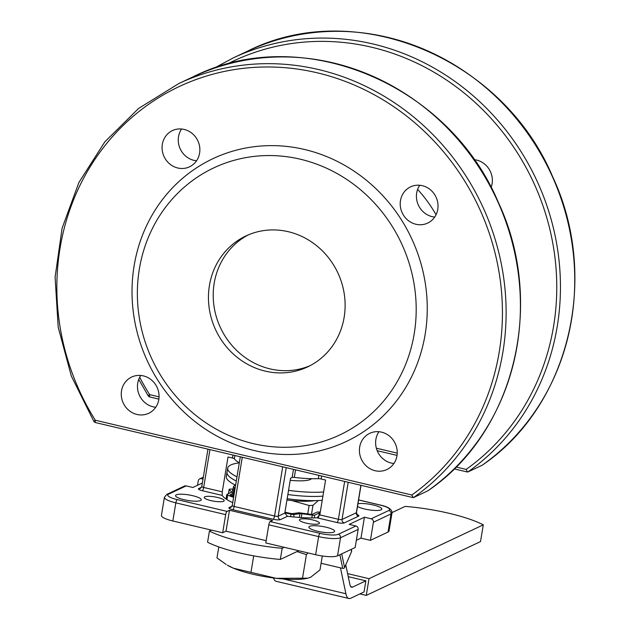<?xml version="1.0" encoding="UTF-8"?>
<svg xmlns="http://www.w3.org/2000/svg" width="630" height="630" viewBox="0 0 630 630"><rect width="100%" height="100%" fill="white"/><g stroke="black" fill="none" stroke-linecap="round" stroke-linejoin="round"><path stroke-width="0.94" d="M307.849 578.19L307.054 578.364A45.959 9.962 -170.6 0 1 276.239 578.308A45.959 9.962 -170.6 0 1 233.462 568.205A45.959 9.962 -170.6 0 1 227.312 565.165L233.462 568.205L276.239 578.308L307.849 578.19L310.732 577.19L319.993 569.882L322.3 555.983M218.791 546.927L216.972 557.904L226.146 564.456M308.086 552.935L306.416 554.613L296.998 551.581M302.526 578.112L306.416 554.613M251.008 572.127L253.701 555.865M298.777 550.738L280.326 559.432A63.693 13.805 -170.6 0 1 207.577 542.241L209.428 531.09A63.693 13.805 9.4 0 0 282.177 548.273L284.24 547.305M235.171 487.856L234.391 487.833A47.77 10.356 -170.6 0 1 233.486 486.58L231.95 495.881M233.486 486.58L235.053 484.942M234.391 487.833L232.998 496.275M286.949 500.007L291.871 500.574A42.643 9.245 9.4 0 0 314.992 500.637M318.229 500.551L312.976 505.355L311.488 514.332M312.976 505.355A47.77 10.356 -170.6 0 1 309.117 505.488L307.731 513.891M309.117 505.488L291.871 500.574M320.284 512.033L317.922 512.04A2.898 0.63 9.4 0 0 316.882 512.182L312.622 514.19A2.898 0.63 -170.6 0 1 310.212 514.23L299.25 512.804A2.898 0.63 9.4 0 0 298.415 512.836L292.989 513.552A2.898 0.63 -170.6 0 1 289.926 513.292L284.933 512.182M211.491 530.113L209.428 531.09M322.922 496.117A55.873 12.112 -170.6 0 1 287.855 494.534M236.297 481.029A55.873 12.112 -170.6 0 1 227.013 472.303L226.32 476.485A55.873 12.112 -170.6 0 0 235.604 485.218M322.229 500.299A55.873 12.112 -170.6 0 1 287.162 498.716M239.305 462.853A55.873 12.112 9.4 0 0 227.706 468.122A55.873 12.112 9.4 0 0 236.99 476.847M288.548 490.353A55.873 12.112 9.4 0 0 323.615 491.935M311.59 478.69A28.948 6.276 -170.6 0 1 290.209 480.296M321.087 563.267L342.736 568.386A1.449 1.173 -11.9 0 0 344.579 567.559L351.587 551.534A1.449 1.173 -11.9 0 0 351.65 550.919L351.32 549.344M345.76 564.858L349.91 584.585A14.474 4.229 103.3 0 0 351.579 587.231A14.474 4.229 103.3 0 0 352.603 587.081L365.88 580.828L364.03 591.98L350.752 598.24A26.058 7.615 -76.7 0 1 348.918 598.5A26.058 7.615 -76.7 0 1 345.901 593.744L340.46 567.843M282.177 548.273L280.326 559.432M273.522 577.978A26.058 7.615 103.3 0 0 276.168 581.317L348.918 598.5M388.041 532.043A17.372 3.764 9.4 0 0 389.009 531.058L392.01 512.938C392.167 509.426 388.261 506.796 380.307 505.04A2.898 0.843 103.3 0 0 380.103 505.063A14.474 3.134 -170.6 0 1 388.812 510.497L371.172 518.805A2.898 2.693 64.8 0 1 373.409 522.231L370.409 540.351L388.041 532.043L391.041 513.923A17.372 3.764 9.4 0 0 392.01 512.938M356.352 540.304L360.974 538.122L370.409 540.351M227.091 511.395L177.243 499.622A14.474 3.134 -170.6 0 1 168.541 494.196A2.898 2.693 -115.2 0 0 166.84 494.361L164.414 497.322A17.372 3.764 9.4 0 0 175.833 502.858L225.674 514.631A2.898 0.843 -76.7 0 1 227.091 511.395L229.477 510.276L272.585 520.459L270.207 521.585A2.898 0.843 103.3 0 0 268.789 524.822L265.789 542.942L315.638 554.723A17.372 3.764 9.4 0 0 337.523 555.841L355.155 547.533L358.155 529.413A2.898 2.693 -115.2 0 0 355.926 525.987L349.185 524.396L364.439 517.214L371.172 518.805M164.414 497.322L161.414 515.45A17.372 3.764 9.4 0 0 172.833 520.978L222.673 532.76L226.012 531.184L266.167 540.674M359.935 593.909L366.266 595.405L480.509 541.587L483.281 524.853L369.03 578.679L347.602 573.615M392.057 512.56L405.137 506.394A66.591 14.435 -170.6 0 1 483.281 524.853M369.03 578.679L366.266 595.405M365.88 580.828L348.24 576.663M197.529 485.297L198.269 480.848A2.898 2.693 64.8 0 1 201.427 478.698L203.002 479.076M202.348 483.029L192.906 487.478L186.173 485.887A2.898 2.693 -115.2 0 0 184.48 486.053L166.84 494.361M312.795 519.963A10.135 2.197 -170.6 0 1 319.449 523.191A10.135 2.197 -170.6 0 1 309.094 523.703A10.135 2.197 -170.6 0 1 299.455 519.876A10.135 2.197 -170.6 0 1 312.795 519.963M326.057 527.192A13.025 2.827 -170.6 0 1 334.625 531.342A13.025 2.827 -170.6 0 1 321.308 531.996A13.025 2.827 -170.6 0 1 308.913 527.082A13.025 2.827 -170.6 0 1 326.057 527.192M223.626 501.259A10.135 2.197 -170.6 0 1 212.326 500.921A10.135 2.197 -170.6 0 1 204.199 497.377A10.135 2.197 -170.6 0 1 214.554 496.865A10.135 2.197 -170.6 0 1 224.185 500.685A10.135 2.197 -170.6 0 1 223.626 501.259M200.521 500.566A13.025 2.827 -170.6 0 1 186 500.133A13.025 2.827 -170.6 0 1 175.549 495.574A13.025 2.827 -170.6 0 1 188.858 494.92A13.025 2.827 -170.6 0 1 201.254 499.834A13.025 2.827 -170.6 0 1 200.521 500.566M357.958 503.764A13.025 2.827 -170.6 0 1 372.637 504.827A13.025 2.827 -170.6 0 1 381.804 509.111A13.025 2.827 -170.6 0 1 371.747 510.213A13.025 2.827 -170.6 0 1 357.509 506.488M317.04 517.813A57.905 12.553 -170.6 0 1 287.493 516.293L284.784 513.096L290.548 478.241L292.123 477.501A2.898 0.63 -170.6 0 1 294.297 477.43A52.109 11.293 9.4 0 0 318.331 478.666A2.898 0.63 -170.6 0 1 321.142 478.989L325.584 480.044L319.812 514.899L317.04 517.813L336.979 522.522A5.788 1.252 9.4 0 0 344.271 522.9L358.572 516.159A5.788 1.252 9.4 0 0 356.989 514.537M232.714 502.661A57.905 12.553 -170.6 0 1 222.193 495.408L222.256 491.849L228.021 456.994L232.47 458.041A2.898 0.63 -170.6 0 1 234.321 458.821A52.109 11.293 9.4 0 0 239.313 462.814M181.582 129A20.026 18.656 -115.2 0 0 178.526 136.678A20.026 18.656 -115.2 0 0 196.552 160.784M419.738 185.267A20.026 18.656 -115.2 0 0 416.69 192.938A20.026 18.656 -115.2 0 0 434.708 217.051M378.937 431.723A20.026 18.656 -115.2 0 0 375.889 439.394A20.026 18.656 -115.2 0 0 393.907 463.507M140.781 375.464A20.026 18.656 -115.2 0 0 137.726 383.135A20.026 18.656 -115.2 0 0 155.752 407.248M364.439 517.214L360.974 538.122M95.295 420.226L93.799 421.312A2.898 2.898 0 0 0 95.587 422.596A2.898 0.843 -76.7 0 1 95.295 420.226A235.951 219.768 64.8 0 1 152.145 101.903A235.951 219.768 64.8 0 1 460.688 174.793A235.951 219.768 64.8 0 1 411.823 495.007L95.295 420.226M411.823 495.007L413.225 497.637L95.587 422.596A2.898 0.843 -76.7 0 0 95.791 422.565M226.446 64.473A235.951 219.768 64.8 0 1 521.624 159.744A235.951 219.768 64.8 0 1 466.161 469.405L467.555 472.035L454.143 468.87M159.067 396.861L149.633 394.632L148.129 395.719A2.898 2.898 0 0 0 149.916 396.995A2.898 0.843 -76.7 0 1 149.633 394.632A235.951 219.768 64.8 0 1 139.687 377.268M482.202 465.2L467.791 472.02A238.849 222.469 -115.2 0 0 527.302 162.075A238.849 222.469 -115.2 0 0 233.139 57.96L213.625 68.457M427.872 490.794L413.461 497.613A238.849 222.469 -115.2 0 0 472.973 187.677A238.849 222.469 -115.2 0 0 178.802 83.554L138.624 108.415L104.824 141.876L78.931 182.416L62.102 228.218L55.093 277.216L58.204 327.222L71.3 375.984L93.799 421.312M254.717 450.647A156.334 145.617 64.8 0 1 166.099 195.016A156.334 145.617 64.8 0 1 418.115 254.559A156.334 145.617 64.8 0 1 254.717 450.647M121.527 390.765A20.026 18.656 64.8 0 1 131.631 377.055A20.026 18.656 64.8 0 1 157.035 387.222A20.026 18.656 64.8 0 1 148.696 413.288A20.026 18.656 64.8 0 1 128.929 410.421A20.026 18.656 64.8 0 1 121.527 390.765M359.683 447.032A20.026 18.656 64.8 0 1 369.786 433.314A20.026 18.656 64.8 0 1 395.199 443.481A20.026 18.656 64.8 0 1 386.851 469.555A20.026 18.656 64.8 0 1 367.085 466.68A20.026 18.656 64.8 0 1 359.683 447.032M400.483 200.576A20.026 18.656 64.8 0 1 410.587 186.858A20.026 18.656 64.8 0 1 435.999 197.025A20.026 18.656 64.8 0 1 427.66 223.091A20.026 18.656 64.8 0 1 407.886 220.224A20.026 18.656 64.8 0 1 400.483 200.576M162.327 144.309A20.026 18.656 64.8 0 1 172.431 130.591A20.026 18.656 64.8 0 1 197.836 140.766A20.026 18.656 64.8 0 1 189.496 166.832A20.026 18.656 64.8 0 1 169.73 163.957A20.026 18.656 64.8 0 1 162.327 144.309M225.674 514.631L222.673 532.76M229.477 510.276L226.012 531.184M474.02 159.666A20.026 18.656 64.8 0 1 492.093 183.787A20.026 18.656 64.8 0 1 491.093 187.512M309.984 365.723A72.379 67.418 64.8 0 1 270.01 368.881A72.379 67.418 64.8 0 1 214.176 307.314A72.379 67.418 64.8 0 1 248.346 234.872M265.246 371.125A72.379 67.418 64.8 0 1 209.199 308.172A72.379 67.418 64.8 0 1 245.936 235.943A72.379 67.418 64.8 0 1 337.767 272.688A72.379 67.418 64.8 0 1 307.629 366.896A72.379 67.418 64.8 0 1 265.246 371.125M253.236 443.622A147.648 137.529 64.8 0 1 169.549 202.198A147.648 137.529 64.8 0 1 407.563 258.434A147.648 137.529 64.8 0 1 253.236 443.622M231.541 492.235L231.604 491.857A2.898 0.63 -170.6 0 1 231.706 492.069A2.898 0.63 -170.6 0 1 231.549 492.235L226.981 494.385A2.898 0.63 9.4 0 0 226.816 494.55A2.898 0.63 9.4 0 0 227.666 495.156L226.926 499.59M233.068 489.085L230.344 489.093A2.898 0.63 9.4 0 0 229.147 489.392A2.898 0.63 9.4 0 0 229.249 489.605L228.58 493.629M231.604 491.857L229.249 489.605M233.588 497.393L227.666 495.156M299.305 517.451L299.935 513.678L294.06 514.45A2.898 0.63 9.4 0 1 290.997 514.19L284.831 512.82M299.935 513.678A2.898 0.63 -170.6 0 1 301.912 513.749L312.299 515.151A2.898 0.63 9.4 0 0 314.709 515.112L314.252 517.899M318.583 517.151L319.276 512.962L314.709 515.112M319.276 512.962A2.898 0.63 -170.6 0 1 320.158 512.82M233.73 496.55L230.966 495.503A2.898 0.63 -170.6 0 1 230.115 494.897A2.898 0.63 -170.6 0 1 230.281 494.731L232.297 493.786M232.816 490.644L232.541 490.384A2.898 0.63 -170.6 0 1 232.439 490.172A2.898 0.63 -170.6 0 1 232.935 489.912M339.869 554.739L342.736 568.386M344.579 567.559L341.704 553.872M351.138 549.431L351.587 551.534M345.901 593.744L283.587 579.025M352.603 587.081L350.737 586.64M417.611 189.402A130.284 121.346 64.8 0 1 436.047 214.759M201.427 478.698L203.207 477.863M168.541 494.196L186.173 485.887M355.926 525.987L338.286 534.295A14.474 3.134 -170.6 0 1 320.048 533.358L270.207 521.585M358.588 499.984L380.103 505.063M232.029 506.213L229.249 507.52A5.788 1.252 9.4 0 0 232.73 509.694L273.144 519.238A5.788 1.252 9.4 0 0 280.445 519.616L287.493 516.293M201.561 487.21L198.773 488.526A5.788 1.252 9.4 0 0 202.254 490.699L222.193 495.408M172.833 520.978L175.833 502.858A2.898 0.843 -76.7 0 1 177.243 499.622M320.048 533.358A2.898 0.843 103.3 0 0 318.638 536.595A17.372 3.764 9.4 0 0 340.523 537.721A2.898 2.693 -115.2 0 0 338.286 534.295M337.523 555.841L340.523 537.721L358.155 529.413M268.789 524.822L318.638 536.595L315.638 554.723M388.812 510.497A2.898 2.693 64.8 0 1 391.041 513.923L373.409 522.231M380.481 505.158A2.898 0.843 103.3 0 0 380.307 505.04L358.596 499.913M284.784 513.096L278.208 516.191L286.248 467.633M293.478 469.342L292.123 477.501M222.256 491.849L203.671 487.455L209.94 449.607M232.966 455.049L232.47 458.041M202.254 490.699A2.898 0.843 -76.7 0 0 203.671 487.455A2.898 0.63 -170.6 0 1 201.765 486.533L207.963 449.143M360.888 485.273L356.344 512.741L342.043 519.474L348.201 482.273M356.596 514.521L357.281 514.828L356.501 512.576A2.898 0.63 -170.6 0 1 356.344 512.741A2.898 2.693 64.8 0 0 358.572 516.159M344.657 481.438L338.397 519.285L319.812 514.899M344.271 522.9A2.898 2.693 -115.2 0 1 342.043 519.474A2.898 0.63 -170.6 0 1 338.397 519.285A2.898 0.843 103.3 0 1 336.979 522.522M198.773 488.526A2.898 2.693 -115.2 0 0 200.474 488.352L201.765 486.533M234.321 458.821L234.872 455.498M318.882 475.343L318.331 478.666M321.142 478.989L321.639 475.997M273.144 519.238A2.898 0.843 103.3 0 0 274.562 516.001A2.898 0.63 -170.6 0 0 278.208 516.191A2.898 2.693 -115.2 0 0 280.445 519.616M229.249 507.52A2.898 2.693 -115.2 0 0 230.942 507.355L232.242 505.536A2.898 0.63 -170.6 0 0 234.147 506.457A2.898 0.843 -76.7 0 1 232.73 509.694M282.705 466.798L274.562 516.001L234.147 506.457L242.29 457.254M466.161 469.405L456.01 467.011M397.223 453.12L376.346 448.19M150.121 396.971A2.898 0.843 -76.7 0 1 149.916 396.995L158.87 399.113M233.139 57.96L247.432 51.219A238.849 222.469 64.8 0 1 541.603 155.342A238.849 222.469 64.8 0 1 482.092 465.279M294.297 477.43L295.557 469.838M178.802 83.554L193.103 76.813A238.849 222.469 64.8 0 1 487.266 180.936A238.849 222.469 64.8 0 1 427.754 490.88M312.299 515.151L311.842 517.923M301.274 517.584L301.912 513.749M294.06 514.45L293.651 516.97M290.997 514.19L290.595 516.655M227.013 472.303L227.706 468.122M356.501 512.576L361.014 485.305M203.317 477.178L199.726 478.871M377.189 450.686L397.026 455.38M138.726 379.402L148.129 395.719M247.432 51.219C355.162 -3.308 502.661 57.448 552.652 176.731C600.288 278.027 568.937 406.72 482.147 465.247M193.103 76.813C300.833 22.286 448.332 83.042 498.322 202.325C545.958 303.628 514.608 432.314 427.817 490.841M240.314 456.781L232.242 505.536M226.816 494.55L226.075 499.031M229.147 489.392L228.43 493.699"/></g></svg>
